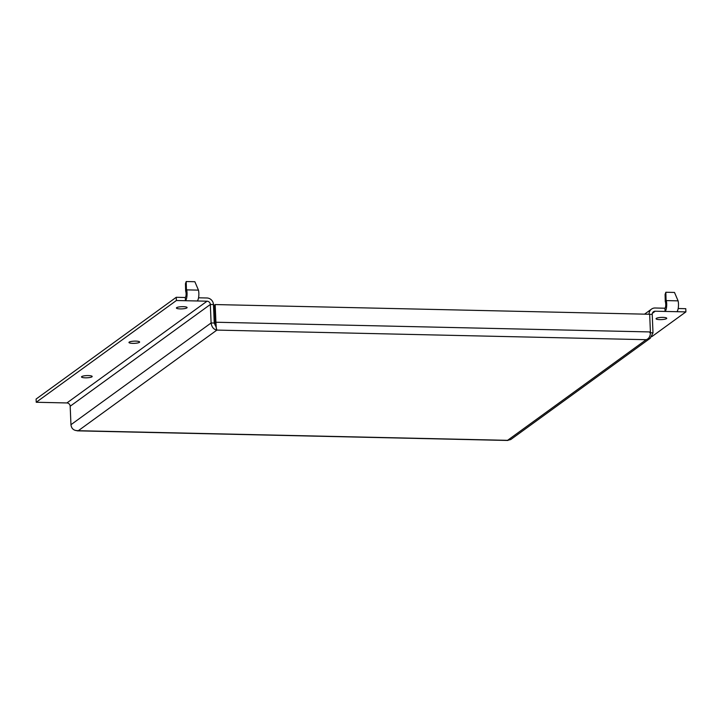 <?xml version="1.0" encoding="UTF-8"?>
<svg xmlns="http://www.w3.org/2000/svg" width="722" height="722" viewBox="0 0 722 722"><rect width="100%" height="100%" fill="white"/><g stroke="black" fill="none" stroke-linecap="round" stroke-linejoin="round"><path stroke-width="1.08" d="M81.73 376.586A5.343 1.101 177.6 0 0 81.505 376.92A5.343 1.101 177.6 0 0 86.08 377.823A5.343 1.101 177.6 0 0 91.947 376.812A5.343 1.101 177.6 0 0 92.181 376.478A5.343 1.101 177.6 0 0 87.597 375.575A5.343 1.101 177.6 0 0 81.73 376.586M129.193 342.129A5.343 1.101 177.6 0 0 128.958 342.472A5.343 1.101 177.6 0 0 133.543 343.365A5.343 1.101 177.6 0 0 139.409 342.354A5.343 1.101 177.6 0 0 139.635 342.02A5.343 1.101 177.6 0 0 135.059 341.118A5.343 1.101 177.6 0 0 129.193 342.129M176.646 307.671A5.343 1.101 177.6 0 0 176.421 308.014A5.343 1.101 177.6 0 0 181.005 308.908A5.343 1.101 177.6 0 0 186.872 307.906A5.343 1.101 177.6 0 0 187.097 307.563A5.343 1.101 177.6 0 0 182.513 306.66A5.343 1.101 177.6 0 0 176.646 307.671M656.289 318.393A5.343 1.101 177.6 0 0 656.063 318.736A5.343 1.101 177.6 0 0 660.639 319.629A5.343 1.101 177.6 0 0 666.505 318.619A5.343 1.101 177.6 0 0 666.74 318.285A5.343 1.101 177.6 0 0 662.155 317.382A5.343 1.101 177.6 0 0 656.289 318.393M649.854 332.77L652.995 332.842L652.219 314.359L649.674 314.305L652.228 314.359A3.285 3.068 -126 0 1 655.233 311.209L665.061 311.435A6.579 1.913 -88.7 0 0 666.307 300.596L666.045 299.531L665.549 302.798L666.307 300.596L678.093 300.857A6.579 1.913 91.3 0 1 676.857 311.696L685.9 311.895L651.93 336.56M649.078 314.26A6.579 6.146 54 0 1 655.098 307.996L664.926 308.222A3.285 0.957 -88.7 0 0 665.549 302.798M678.093 300.857L674.492 292.446L665.846 292.248L666.045 299.531M665.287 301.742L665.088 294.459L665.846 292.248M186.204 281.535L186.402 288.809L185.653 291.02L185.455 283.737L186.204 281.535L194.859 281.724L198.46 290.136A6.579 1.913 91.3 0 1 197.223 300.975L207.052 301.2A3.285 3.068 -126 0 1 210.328 304.476L213.468 304.549A6.579 6.146 54 0 0 206.916 297.978L198.55 297.798M176.385 300.514L36.235 402.262L36.1 399.049L176.249 297.293L176.385 300.514L185.428 300.713A6.579 1.913 -88.7 0 0 186.664 289.874L186.402 288.809M176.249 297.293L185.292 297.5A3.285 0.957 -88.7 0 0 185.906 292.076L186.664 289.874L198.46 290.136M185.653 291.02L185.906 292.076M664.926 308.222L665.061 311.435L676.857 311.696M214.966 322.924L215.923 322.238L215.174 304.558L214.226 305.244L214.966 322.924L216.88 330.098C213.622 329.44 211.69 327.066 211.104 322.96L214.244 323.032L213.468 304.549L210.328 304.476M215.174 304.558L649.674 314.269L650.414 331.949C650.477 336.127 649.069 338.717 646.199 339.692L507.611 440.312L510.689 439.581L650.215 338.275M650.414 331.949L215.923 322.238L216.329 328.573M652.995 332.842L650.305 338.212L646.199 339.692L216.88 330.098L78.301 430.709L75.81 430.502M685.9 311.895L685.765 308.682L678.184 308.52M508.017 440.348L78.301 430.709C73.906 430.781 71.451 428.778 70.955 424.707L70.178 406.233A3.285 3.068 54 0 0 66.902 402.948L36.235 402.262M215.58 326.073L214.244 323.032M70.955 424.707L211.104 322.96L210.328 304.485L70.178 406.233M185.292 297.5L185.428 300.713L197.223 300.975M655.233 311.209L652.354 313.303M207.052 301.2L66.902 402.948M651.506 309.106L644.556 314.151M507.837 440.465L77.308 430.844"/></g></svg>
